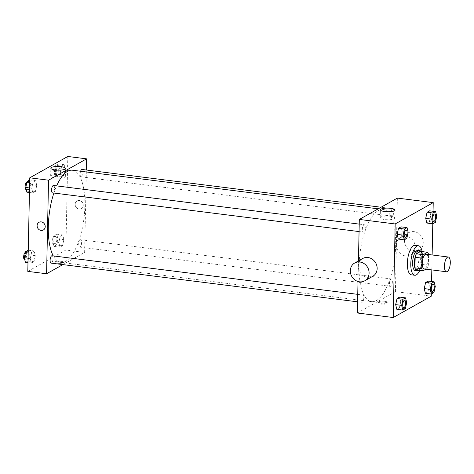 <?xml version="1.0" encoding="UTF-8"?>
<svg xmlns="http://www.w3.org/2000/svg" width="474" height="474" viewBox="0 0 474 474"><rect width="100%" height="100%" fill="white"/><g stroke="black" fill="none" stroke-linecap="round" stroke-linejoin="round"><path stroke-width="0.36" stroke-dasharray="2.37 1.78" d="M426.108 254.206A7.43 2.803 -82.8 0 1 428.099 259.942A7.43 2.803 -82.8 0 1 424.242 268.954M425.919 269.167L427.151 268.474A9.984 3.762 -82.8 0 0 428.36 265.013L428.579 254.52M416.03 270.02L420.32 267.609L427.151 268.474M428.36 265.013L421.528 264.148L421.747 253.59L428.579 254.455M421.528 264.148A9.984 3.762 -82.8 0 1 420.32 267.609M420.663 251.416A9.984 3.762 -82.8 0 1 421.747 253.59M418.542 270.34A10.221 3.851 97.2 0 0 422.168 261.204A10.221 3.851 97.2 0 0 420.93 251.451M417.92 250.361A10.221 3.851 -82.8 0 1 420.663 258.247A10.221 3.851 -82.8 0 1 416.433 270.399A10.221 3.851 -82.8 0 1 415.354 270.642M422.097 251.599A14.866 5.605 -82.8 0 1 422.494 257.222A14.866 5.605 -82.8 0 1 419.715 270.482M415.082 245.325A14.866 5.605 -82.8 0 1 419.075 256.789A14.866 5.605 -82.8 0 1 411.361 274.819M405.335 308.651L399.357 307.893L396.821 309.315L399.357 307.893L400.737 301.784L399.582 297.097L400.737 301.784L406.716 302.542M406.805 238.404L400.826 237.646L398.29 239.068L400.826 237.646L402.207 231.537L401.051 226.85L402.207 231.537L408.185 232.296M431.316 294.04L431.577 281.509M431.82 269.913L432.134 254.971M432.786 223.793L433.046 211.262M433.9 292.624L427.927 291.871L425.391 293.293L427.927 291.871L429.308 285.763L428.152 281.076L429.308 285.763L435.28 286.515M435.375 222.377L429.397 221.625L426.861 223.047L429.397 221.625L430.777 215.516L429.622 210.829L430.777 215.516L436.755 216.268M357.355 313L395.411 291.658L431.269 296.185M384.527 302.163A4.414 1.096 1.2 0 0 378.376 303.04A4.414 1.096 1.2 0 0 382.761 304.231A4.414 1.096 1.2 0 0 387.199 303.23A4.414 1.096 1.2 0 0 384.527 302.163M395.66 245.283A46.452 17.508 -82.8 0 1 371.545 301.63A46.452 17.508 -82.8 0 1 359.991 253.347A46.452 17.508 -82.8 0 1 383.182 209.455A46.452 17.508 -82.8 0 1 395.66 245.283M358.451 260.907L358.018 281.503M395.411 291.658L397.372 198.091M365.276 227.609A3.715 1.398 -82.8 0 1 363.351 232.118A3.715 1.398 -82.8 0 1 362.426 228.255A3.715 1.398 -82.8 0 1 364.281 224.747A3.715 1.398 -82.8 0 1 365.276 227.609M363.807 297.856A3.715 1.398 -82.8 0 1 361.875 302.365A3.715 1.398 -82.8 0 1 360.951 298.502A3.715 1.398 -82.8 0 1 362.811 294.994A3.715 1.398 -82.8 0 1 363.807 297.856M392.377 281.834A3.715 1.398 -82.8 0 1 390.446 286.343A3.715 1.398 -82.8 0 1 389.521 282.48A3.715 1.398 -82.8 0 1 391.376 278.967A3.715 1.398 -82.8 0 1 392.377 281.834M390.92 213.229A3.715 1.398 97.2 0 0 391.921 216.097A3.715 1.398 97.2 0 0 393.776 212.583A3.715 1.398 97.2 0 0 392.851 208.72A3.715 1.398 97.2 0 0 390.92 213.229M372.754 276.318A10.221 9.119 60.7 0 1 359.802 271.863A10.221 9.119 60.7 0 1 362.758 258.49M396.418 244.874A10.221 9.119 -119.3 0 0 401.176 254.212A10.221 9.119 -119.3 0 0 410.81 254.976A10.221 9.119 -119.3 0 0 413.761 241.598A10.221 9.119 -119.3 0 0 400.808 237.148A10.221 9.119 -119.3 0 0 396.418 244.874M404.47 240.359A10.221 9.119 -119.3 0 0 409.228 249.697A10.221 9.119 -119.3 0 0 418.856 250.462A10.221 9.119 -119.3 0 0 421.813 237.083A10.221 9.119 -119.3 0 0 408.861 232.633A10.221 9.119 -119.3 0 0 404.47 240.359M390.463 216.28A7.353 1.831 -178.8 0 1 394.919 218.058A7.353 1.831 -178.8 0 1 387.531 219.735A7.353 1.831 -178.8 0 1 380.219 217.75A7.353 1.831 -178.8 0 1 390.463 216.28M384.544 301.251A4.414 1.096 1.2 0 0 378.394 302.134A4.414 1.096 1.2 0 0 382.785 303.324A4.414 1.096 1.2 0 0 387.217 302.323A4.414 1.096 1.2 0 0 384.544 301.251M72.409 170.213A46.452 17.508 -82.8 0 1 84.887 206.042A46.452 17.508 -82.8 0 1 60.773 262.389A46.452 17.508 -82.8 0 1 53.266 255.907M53.882 193.042A46.452 17.508 -82.8 0 1 56.619 185.897M80.616 171.25A3.715 1.398 97.2 0 0 80.147 173.988A3.715 1.398 97.2 0 0 81.149 176.849A3.715 1.398 97.2 0 0 83.003 173.342A3.715 1.398 97.2 0 0 82.079 169.479M52.033 255.747A3.715 1.398 -82.8 0 1 53.035 258.614A3.715 1.398 -82.8 0 1 51.103 263.123M81.605 242.593A3.715 1.398 -82.8 0 1 79.673 247.096A3.715 1.398 -82.8 0 1 78.749 243.239A3.715 1.398 -82.8 0 1 80.604 239.726A3.715 1.398 -82.8 0 1 81.605 242.593M53.509 185.5A3.715 1.398 -82.8 0 1 54.504 188.368A3.715 1.398 -82.8 0 1 52.578 192.877M62.888 264.611L84.639 252.411L86.363 170.018M27.8 271.383L65.856 250.041L84.639 252.411M60.945 261.298A4.414 1.096 1.2 0 0 54.794 262.181A4.414 1.096 1.2 0 0 59.185 263.372A4.414 1.096 1.2 0 0 63.623 262.365A4.414 1.096 1.2 0 0 60.945 261.298A4.414 1.096 1.2 0 0 54.794 262.181A4.414 1.096 1.2 0 0 59.185 263.372A4.414 1.096 1.2 0 0 63.623 262.365A4.414 1.096 1.2 0 0 60.945 261.298M33.103 182.129L31.722 188.237L32.878 192.924L35.414 191.502L36.794 185.393L35.639 180.707L33.103 182.129L31.722 188.237L32.878 192.924L35.414 191.502L36.794 185.393L35.639 180.707L33.103 182.129L29.678 181.696M60.204 236.354L58.823 242.463L59.979 247.15L62.509 245.728L63.889 239.619L62.74 234.932L60.204 236.354L58.823 242.463L59.979 247.15L62.509 245.728L63.889 239.619L62.74 234.932L60.204 236.354L54.226 235.596L52.845 241.704L54 246.397L56.536 244.975L57.917 238.866L56.761 234.174L54.226 235.596M65.856 250.041L67.818 156.473M31.634 252.375L30.253 258.484L31.408 263.171L33.944 261.749L35.325 255.64L34.169 250.953L31.634 252.375L30.253 258.484L31.408 263.171L33.944 261.749L35.325 255.64L34.169 250.953L31.634 252.375L28.209 251.943M61.673 166.107L60.293 172.216L61.448 176.903L63.984 175.481L65.365 169.372L64.209 164.685L61.673 166.107L60.293 172.216L61.448 176.903L63.984 175.481L65.365 169.372L64.209 164.685L61.673 166.107L55.695 165.349L54.314 171.458L55.47 176.15L58.006 174.728L59.386 168.62L58.231 163.927L55.695 165.349M75.159 204.306A4.414 3.94 -119.3 0 0 77.215 208.341A4.414 3.94 -119.3 0 0 81.374 208.667A4.414 3.94 -119.3 0 0 82.648 202.896A4.414 3.94 -119.3 0 0 77.055 200.97A4.414 3.94 -119.3 0 0 75.159 204.306A4.414 3.94 -119.3 0 0 77.215 208.341A4.414 3.94 -119.3 0 0 81.374 208.673A4.414 3.94 -119.3 0 0 82.648 202.896A4.414 3.94 -119.3 0 0 77.055 200.97A4.414 3.94 -119.3 0 0 75.159 204.306M39.004 222.312L39.004 222.312A4.414 3.94 60.7 0 1 43.164 222.644A4.414 3.94 60.7 0 1 45.22 226.673A4.414 3.94 60.7 0 1 43.324 230.014L43.318 230.014M60.909 174.669A7.353 1.831 -178.8 0 1 65.359 176.447A7.353 1.831 -178.8 0 1 57.976 178.117A7.353 1.831 -178.8 0 1 50.665 176.138A7.353 1.831 -178.8 0 1 60.909 174.669M58.314 169.218A3.715 1.398 -82.8 0 1 56.388 173.727A3.715 1.398 -82.8 0 1 55.464 169.864A3.715 1.398 -82.8 0 1 57.318 166.35A3.715 1.398 -82.8 0 1 58.314 169.218M54.314 171.458L60.293 172.216M55.47 176.15L61.448 176.903M58.006 174.728L63.984 175.481M59.386 168.62L65.365 169.372M58.231 163.927L64.209 164.685M56.607 169.005A3.715 1.398 -82.8 0 1 54.682 173.508A3.715 1.398 -82.8 0 1 53.758 169.645A3.715 1.398 -82.8 0 1 55.612 166.137A3.715 1.398 -82.8 0 1 56.607 169.005M26.899 192.171L29.435 190.749L30.816 184.641L29.661 179.954M29.744 185.239A3.715 1.398 -82.8 0 1 27.818 189.748A3.715 1.398 -82.8 0 1 26.894 185.885A3.715 1.398 -82.8 0 1 28.748 182.377A3.715 1.398 -82.8 0 1 29.744 185.239M29.548 187.965L31.722 188.237M29.453 192.491L32.878 192.924M29.435 190.749L35.414 191.502M30.816 184.641L36.794 185.393M29.714 179.96L35.639 180.707M26.953 182.158A3.715 1.398 -82.8 0 1 27.042 182.158A3.715 1.398 -82.8 0 1 28.037 185.026A3.715 1.398 -82.8 0 1 26.111 189.535M56.844 239.465A3.715 1.398 -82.8 0 1 54.913 243.974A3.715 1.398 -82.8 0 1 53.989 240.111A3.715 1.398 -82.8 0 1 55.849 236.597A3.715 1.398 -82.8 0 1 56.844 239.465M52.845 241.704L58.823 242.463M54 246.397L59.979 247.15M56.536 244.975L62.509 245.728M57.917 238.866L63.889 239.619M56.761 234.174L62.74 234.932M55.138 239.252A3.715 1.398 -82.8 0 1 53.206 243.755A3.715 1.398 -82.8 0 1 52.282 239.897A3.715 1.398 -82.8 0 1 54.137 236.384A3.715 1.398 -82.8 0 1 55.138 239.252M25.43 262.418L27.966 260.996L29.347 254.888L28.191 250.201M28.274 255.486A3.715 1.398 -82.8 0 1 26.348 259.995A3.715 1.398 -82.8 0 1 25.424 256.132A3.715 1.398 -82.8 0 1 27.279 252.624A3.715 1.398 -82.8 0 1 28.274 255.486M28.079 258.212L30.253 258.484M27.984 262.738L31.408 263.171M27.966 260.996L33.944 261.749M29.347 254.888L35.325 255.64M28.244 250.207L34.169 250.953M25.478 252.405A3.715 1.398 -82.8 0 1 25.566 252.405A3.715 1.398 -82.8 0 1 26.568 255.273A3.715 1.398 -82.8 0 1 24.636 259.782M434.694 214.005A3.715 1.398 -82.8 0 1 435.683 216.873A3.715 1.398 -82.8 0 1 433.757 221.376M429.397 221.625L430.777 215.516M406.123 230.026A3.715 1.398 -82.8 0 1 407.113 232.894A3.715 1.398 -82.8 0 1 405.193 237.403M400.826 237.646L402.207 231.537M433.218 284.252A3.715 1.398 -82.8 0 1 434.214 287.12A3.715 1.398 -82.8 0 1 432.288 291.629M427.927 291.871L429.308 285.763M404.648 300.273A3.715 1.398 -82.8 0 1 405.643 303.141A3.715 1.398 -82.8 0 1 403.718 307.65M399.357 307.893L400.737 301.784M410.81 254.976L418.856 250.462M400.808 237.148L408.861 232.633M394.919 218.058L395.085 210.101M380.219 217.75L380.385 209.792M378.394 302.134L378.376 303.04M387.217 302.323L387.199 303.23M60.773 262.389L371.545 301.63M378.222 208.827L383.182 209.455M392.851 208.72L381.066 207.233M391.921 216.097L81.149 176.849M357.592 301.825L361.875 302.365M357.746 294.354L362.811 294.994M79.673 247.096L390.446 286.343M80.604 239.726L391.376 278.967M359.061 231.579L363.351 232.118M359.221 224.107L364.281 224.747M65.359 176.447L65.531 168.483M50.665 176.138L50.831 168.175M54.682 173.508L56.388 173.727M55.612 166.137L57.318 166.35M26.26 189.553L27.818 189.748M27.042 182.158L28.748 182.377M53.206 243.755L54.913 243.974M54.137 236.384L55.849 236.597M24.784 259.799L26.348 259.995M25.566 252.405L27.279 252.624"/><path stroke-width="0.71" d="M450.3 262.744A7.43 2.803 -82.8 0 1 446.443 271.756A7.43 2.803 -82.8 0 1 444.594 264.036A7.43 2.803 -82.8 0 1 448.303 257.009A7.43 2.803 -82.8 0 1 450.3 262.744M446.443 271.756L424.242 268.954A7.43 2.803 -82.8 0 1 422.393 261.227A7.43 2.803 -82.8 0 1 426.108 254.206L448.303 257.009M422.855 270.885L416.03 270.02A9.984 3.762 -82.8 0 1 414.94 267.846L415.165 257.287A9.984 3.762 -82.8 0 1 416.368 253.827L420.663 251.416L427.489 252.281L423.199 254.686A9.984 3.762 -82.8 0 0 421.99 258.146L421.771 268.705A9.984 3.762 -82.8 0 0 422.855 270.885L425.919 269.167M428.579 254.52L428.579 254.455A9.984 3.762 -82.8 0 0 427.489 252.281M420.93 251.451A10.221 3.851 97.2 0 0 419.626 250.58A10.221 3.851 97.2 0 0 414.525 260.238A10.221 3.851 97.2 0 0 417.067 270.855A10.221 3.851 97.2 0 0 418.139 270.613A10.221 3.851 97.2 0 0 418.542 270.34M417.067 270.855L415.354 270.642A10.221 3.851 -82.8 0 1 412.818 260.019A10.221 3.851 -82.8 0 1 417.92 250.361L419.626 250.58M416.368 253.827L423.199 254.686M414.94 267.846L421.771 268.705M415.165 257.287L421.99 258.146M419.715 270.482A14.866 5.605 -82.8 0 1 414.774 275.252A14.866 5.605 -82.8 0 1 411.077 259.799A14.866 5.605 -82.8 0 1 418.501 245.757A14.866 5.605 -82.8 0 1 422.097 251.599M414.774 275.252L411.361 274.819A14.866 5.605 -82.8 0 1 407.664 259.367A14.866 5.605 -82.8 0 1 415.082 245.325L418.501 245.757M405.56 297.85L399.582 297.097L397.046 298.519L395.666 304.628L396.821 309.315L402.799 310.073L405.335 308.651L406.716 302.542L405.56 297.85L403.024 299.272L401.644 305.38L402.799 310.073M407.03 227.603L401.051 226.85L398.521 228.272L397.141 234.381L398.29 239.068L404.269 239.826L406.805 238.404L408.185 232.296L407.03 227.603L404.494 229.025L403.113 235.134L404.269 239.826M433.046 211.262L433.23 202.617L395.174 223.959L393.213 317.527L431.269 296.185L431.316 294.04M431.577 281.509L431.82 269.913M432.134 254.971L432.786 223.793M434.131 281.829L428.152 281.076L425.616 282.498L424.236 288.607L425.391 293.293L431.37 294.046L433.9 292.624L435.28 286.515L434.131 281.829L431.595 283.251L430.214 289.359L431.37 294.046M435.6 211.582L429.622 210.829L427.086 212.251L425.705 218.36L426.861 223.047L432.839 223.799L435.375 222.377L436.755 216.268L435.6 211.582L433.064 213.004L431.684 219.112L432.839 223.799M358.018 281.503L357.355 313L393.213 317.527M433.23 202.617L397.372 198.091L359.316 219.432L358.451 260.907M359.316 219.432L395.174 223.959M390.629 208.323A7.353 1.831 -178.8 0 1 395.085 210.101A7.353 1.831 -178.8 0 1 387.696 211.771A7.353 1.831 -178.8 0 1 380.385 209.792A7.353 1.831 -178.8 0 1 390.629 208.323M354.706 263.005L362.758 258.49A10.221 9.119 60.7 0 1 372.392 259.254A10.221 9.119 60.7 0 1 377.15 268.592A10.221 9.119 60.7 0 1 372.754 276.318L364.707 280.833A10.221 9.119 60.7 0 1 351.755 276.378A10.221 9.119 60.7 0 1 354.706 263.005A10.221 9.119 60.7 0 1 364.34 263.769A10.221 9.119 60.7 0 1 369.098 273.107A10.221 9.119 60.7 0 1 364.707 280.833M53.266 255.907A46.452 17.508 -82.8 0 1 53.882 193.042M56.619 185.897A46.452 17.508 -82.8 0 1 72.409 170.213L378.222 208.827M381.066 207.233L82.079 169.479A3.715 1.398 97.2 0 0 80.616 171.25M357.592 301.825L51.103 263.123A3.715 1.398 -82.8 0 1 50.179 259.26A3.715 1.398 -82.8 0 1 52.033 255.747L357.746 294.354M359.061 231.579L52.578 192.877A3.715 1.398 -82.8 0 1 51.654 189.013A3.715 1.398 -82.8 0 1 53.509 185.5L359.221 224.107M86.363 170.018L86.6 158.843L48.544 180.191L46.582 273.753L62.888 264.611M86.6 158.843L67.818 156.473L29.761 177.815L27.8 271.383L46.582 273.753M29.761 177.815L48.544 180.191M61.075 166.706A7.353 1.831 -178.8 0 1 65.531 168.483A7.353 1.831 -178.8 0 1 58.142 170.16A7.353 1.831 -178.8 0 1 50.831 168.175A7.353 1.831 -178.8 0 1 61.075 166.706M45.22 226.673A4.414 3.94 60.7 0 1 43.318 230.014A4.414 3.94 60.7 0 1 37.724 228.089A4.414 3.94 60.7 0 1 39.004 222.312A4.414 3.94 60.7 0 1 43.164 222.644A4.414 3.94 60.7 0 1 45.22 226.673M43.324 230.014A4.414 3.94 60.7 0 1 37.73 228.089A4.414 3.94 60.7 0 1 39.004 222.312M29.714 179.96L27.131 181.376L25.75 187.485L26.899 192.171L29.453 192.491M25.75 187.485L29.548 187.965M27.131 181.376L29.678 181.696M26.26 189.553L26.111 189.535A3.715 1.398 -82.8 0 1 25.169 185.79A3.715 1.398 -82.8 0 1 26.953 182.158M28.244 250.207L25.655 251.623L24.275 257.732L25.43 262.418L27.984 262.738M24.275 257.732L28.079 258.212M25.655 251.623L28.209 251.943M24.784 259.799L24.636 259.782A3.715 1.398 -82.8 0 1 23.7 256.037A3.715 1.398 -82.8 0 1 25.478 252.405M433.751 221.376L433.769 221.382A3.715 1.398 -82.8 0 1 433.751 221.376A3.715 1.398 -82.8 0 1 432.827 217.513A3.715 1.398 -82.8 0 1 434.682 214.005A3.715 1.398 -82.8 0 1 434.694 214.005A3.715 1.398 -82.8 0 1 435.695 216.873A3.715 1.398 -82.8 0 1 433.769 221.382A3.715 1.398 -82.8 0 1 432.845 217.519A3.715 1.398 -82.8 0 1 434.699 214.005L434.699 214.005M429.622 210.829L427.086 212.251L425.705 218.36L431.684 219.112M425.705 218.36L426.861 223.047M427.086 212.251L433.064 213.004M405.199 237.403L405.181 237.403A3.715 1.398 -82.8 0 1 405.181 237.403A3.715 1.398 -82.8 0 1 404.257 233.54A3.715 1.398 -82.8 0 1 406.117 230.026A3.715 1.398 -82.8 0 1 406.123 230.026A3.715 1.398 -82.8 0 1 407.125 232.894A3.715 1.398 -82.8 0 1 405.199 237.403A3.715 1.398 -82.8 0 1 404.275 233.54A3.715 1.398 -82.8 0 1 406.129 230.026L406.129 230.026M401.051 226.85L398.521 228.272L397.141 234.381L403.113 235.134M397.141 234.381L398.29 239.068M398.521 228.272L404.494 229.025M432.282 291.623L432.294 291.629A3.715 1.398 -82.8 0 1 432.282 291.623A3.715 1.398 -82.8 0 1 431.358 287.759A3.715 1.398 -82.8 0 1 433.212 284.252A3.715 1.398 -82.8 0 1 433.218 284.252L433.224 284.252A3.715 1.398 -82.8 0 1 434.225 287.12A3.715 1.398 -82.8 0 1 432.294 291.629A3.715 1.398 -82.8 0 1 431.37 287.765A3.715 1.398 -82.8 0 1 433.224 284.252M428.152 281.076L425.616 282.498L424.236 288.607L430.214 289.359M424.236 288.607L425.391 293.293M425.616 282.498L431.595 283.251M403.712 307.65L403.724 307.65A3.715 1.398 -82.8 0 1 403.712 307.65A3.715 1.398 -82.8 0 1 402.787 303.787A3.715 1.398 -82.8 0 1 404.642 300.273A3.715 1.398 -82.8 0 1 404.648 300.273A3.715 1.398 -82.8 0 1 405.655 303.141A3.715 1.398 -82.8 0 1 403.724 307.65A3.715 1.398 -82.8 0 1 402.799 303.787A3.715 1.398 -82.8 0 1 404.66 300.279L404.66 300.279M399.582 297.097L397.046 298.519L395.666 304.628L401.644 305.38M395.666 304.628L396.821 309.315M397.046 298.519L403.024 299.272"/></g></svg>
